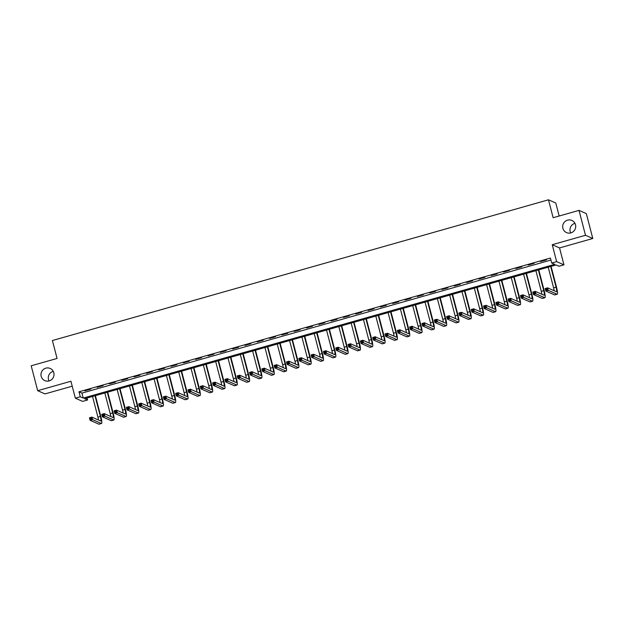 <?xml version="1.0" encoding="UTF-8"?>
<svg xmlns="http://www.w3.org/2000/svg" width="624" height="624" viewBox="0 0 624 624"><rect width="100%" height="100%" fill="white"/><g stroke="black" fill="none" stroke-linecap="round" stroke-linejoin="round"><path stroke-width="0.94" d="M49.039 380.944A6.646 6.497 113.8 0 1 53.266 371.35M53.804 372.746A6.646 6.497 113.8 0 1 44.819 380.617A6.646 6.497 113.8 0 1 43.282 369.556A6.646 6.497 113.8 0 1 53.804 372.746M570.734 232.939A6.646 6.497 113.8 0 1 574.961 223.345M575.507 224.749A6.646 6.497 113.8 0 1 566.522 232.612A6.646 6.497 113.8 0 1 564.985 221.551A6.646 6.497 113.8 0 1 575.507 224.749M87.578 400L82.649 401.396L75.348 398.174L80.27 396.778L83.234 398.089L554.689 264.342L551.725 263.032L556.647 261.635L563.956 264.857L559.026 266.253L556.07 264.95L84.614 398.697L87.578 400L87.056 398.003M559.166 216.013L555.781 203.018L548.48 199.805L52.393 340.532L57.065 358.457L31.2 365.797L37.682 390.686L44.99 393.908L72.22 386.178M548.48 199.805L553.145 217.721L579.01 210.382L586.318 213.603L592.8 238.493L585.491 235.279L552.24 244.709L556.647 261.635M552.24 244.709L559.549 247.931L592.8 238.493M559.549 247.931L563.956 264.857M579.01 210.382L585.491 235.279M551.725 263.032L550.43 258.055L78.975 391.802L81.939 393.104L550.945 260.052M546.437 259.865L540.524 261.542L546.437 259.865M534.121 263.359L528.208 265.036L534.121 263.359M521.804 266.854L515.892 268.531L521.804 266.854M509.488 270.348L503.576 272.025L509.488 270.348M497.172 273.842L491.267 275.519L497.172 273.842M484.856 277.337L478.951 279.014L484.856 277.337M472.547 280.831L466.635 282.508L472.547 280.831M460.231 284.326L454.319 286.003L460.231 284.326M447.915 287.82L442.003 289.497L447.915 287.82M435.599 291.314L429.686 292.991L435.599 291.314M423.283 294.809L417.37 296.486L423.283 294.809M410.966 298.295L405.054 299.972L410.966 298.295M398.65 301.79L392.738 303.467L398.65 301.79M386.334 305.284L380.422 306.961L386.334 305.284M374.018 308.779L368.105 310.456L374.018 308.779M361.702 312.273L355.789 313.95L361.702 312.273M349.385 315.767L343.473 317.444L349.385 315.767M337.069 319.262L331.157 320.939L337.069 319.262M324.753 322.756L318.841 324.433L324.753 322.756M312.437 326.251L306.524 327.928L312.437 326.251M300.121 329.745L294.208 331.422L300.121 329.745M287.804 333.239L281.892 334.916L287.804 333.239M275.488 336.734L269.576 338.411L275.488 336.734M263.172 340.228L257.26 341.905L263.172 340.228M250.856 343.723L244.943 345.4L250.856 343.723M238.54 347.217L232.627 348.894L238.54 347.217M226.223 350.711L220.311 352.388L226.223 350.711M213.907 354.198L207.995 355.875L213.907 354.198M201.591 357.692L195.679 359.369L201.591 357.692M189.275 361.187L183.37 362.864L189.275 361.187M176.959 364.681L171.054 366.358L176.959 364.681M164.642 368.176L158.738 369.853L164.642 368.176M152.334 371.67L146.422 373.347L152.334 371.67M140.018 375.164L134.105 376.841L140.018 375.164M127.702 378.659L121.789 380.336L127.702 378.659M115.385 382.153L109.473 383.83L115.385 382.153M103.069 385.648L97.157 387.325L103.069 385.648M90.753 389.142L84.841 390.819L90.753 389.142M75.348 398.174L70.933 381.248L37.682 390.686M78.975 391.802L80.27 396.778M81.939 393.104L83.234 398.089M547.061 289.684L546.803 288.694L545.813 288.974L546.078 289.965L547.061 289.684L548.254 290.339L545.789 291.034L545.142 288.545L547.599 287.851L548.254 290.339L557.029 294.208A7.784 1.256 74.2 0 0 557.209 294.224A7.784 1.256 74.2 0 0 556.561 287.391L551.086 266.362M550.68 266.479L556.07 287.173A5.187 0.835 -105.8 0 1 556.499 291.728A5.187 0.835 -105.8 0 1 556.382 291.712L547.599 287.851L546.803 288.694M548.215 267.173L553.605 287.875A5.187 0.835 -105.8 0 1 554.182 290.745M546.078 289.965L545.789 291.034L554.564 294.902A7.784 1.256 74.2 0 0 554.744 294.926L557.209 294.224M545.142 288.545L545.813 288.974M534.745 293.179L534.487 292.188L533.497 292.461L533.762 293.459L534.745 293.179L535.938 293.834L533.473 294.528L532.826 292.04L535.291 291.346L535.938 293.834L544.713 297.703A7.784 1.256 74.2 0 0 544.892 297.718A7.784 1.256 74.2 0 0 544.245 290.885L538.769 269.857M538.364 269.974L543.754 290.667A5.187 0.835 -105.8 0 1 544.183 295.222A5.187 0.835 -105.8 0 1 544.066 295.207L535.291 291.346L534.487 292.188M535.899 270.668L541.289 291.369A5.187 0.835 -105.8 0 1 541.866 294.239M533.762 293.459L533.473 294.528L542.248 298.397A7.784 1.256 74.2 0 0 542.428 298.42L544.892 297.718M532.826 292.04L533.497 292.461M522.428 296.673L522.171 295.682L521.188 295.955L521.446 296.954L522.428 296.673L523.622 297.328L521.157 298.022L520.51 295.534L522.974 294.832L523.622 297.328L532.397 301.189A7.784 1.256 74.2 0 0 532.576 301.213A7.784 1.256 74.2 0 0 531.929 294.38L526.453 273.351M526.048 273.468L531.437 294.161A5.187 0.835 -105.8 0 1 531.866 298.717A5.187 0.835 -105.8 0 1 531.749 298.701L522.974 294.832L522.171 295.682M523.583 274.162L528.973 294.856A5.187 0.835 -105.8 0 1 529.55 297.734M521.446 296.954L521.157 298.022L529.932 301.891A7.784 1.256 74.2 0 0 530.111 301.915L532.576 301.213M520.51 295.534L521.188 295.955M510.112 300.167L509.855 299.177L508.872 299.45L509.129 300.448L510.112 300.167L511.306 300.823L508.841 301.517L508.193 299.029L510.658 298.327L511.306 300.823L520.081 304.684A7.784 1.256 74.2 0 0 520.26 304.707A7.784 1.256 74.2 0 0 519.613 297.874L514.137 276.845M513.731 276.955L519.121 297.656A5.187 0.835 -105.8 0 1 519.55 302.211A5.187 0.835 -105.8 0 1 519.433 302.195L510.658 298.327L509.855 299.177M511.267 277.657L516.656 298.35A5.187 0.835 -105.8 0 1 517.234 301.228M509.129 300.448L508.841 301.517L517.616 305.386A7.784 1.256 74.2 0 0 517.795 305.409L520.26 304.707M508.193 299.029L508.872 299.45M497.796 303.662L497.539 302.663L496.556 302.944L496.813 303.943L497.796 303.662L498.989 304.309L496.525 305.011L495.877 302.523L498.342 301.821L498.989 304.309L507.764 308.178A7.784 1.256 74.2 0 0 507.944 308.201A7.784 1.256 74.2 0 0 507.296 301.369L501.821 280.34M501.415 280.449L506.805 301.15A5.187 0.835 -105.8 0 1 507.234 305.705A5.187 0.835 -105.8 0 1 507.117 305.69L498.342 301.821L497.539 302.663M498.95 281.151L504.34 301.844A5.187 0.835 -105.8 0 1 504.917 304.723M496.813 303.943L496.525 305.011L505.3 308.88A7.784 1.256 74.2 0 0 505.479 308.903L507.944 308.201M495.877 302.523L496.556 302.944M485.48 307.156L485.222 306.158L484.24 306.439L484.497 307.437L485.48 307.156L486.673 307.804L484.208 308.506L483.561 306.017L486.026 305.315L486.673 307.804L495.448 311.672A7.784 1.256 74.2 0 0 495.628 311.696A7.784 1.256 74.2 0 0 494.98 304.863L489.505 283.834M489.099 283.943L494.489 304.645A5.187 0.835 -105.8 0 1 494.918 309.2A5.187 0.835 -105.8 0 1 494.801 309.184L486.026 305.315L485.222 306.158M486.634 284.645L492.024 305.339A5.187 0.835 -105.8 0 1 492.601 308.217M484.497 307.437L484.208 308.506L492.983 312.374A7.784 1.256 74.2 0 0 493.163 312.398L495.628 311.696M483.561 306.017L484.24 306.439M473.164 310.651L472.906 309.652L471.923 309.933L472.181 310.931L473.164 310.651L474.357 311.298L471.892 312L471.245 309.512L473.71 308.81L474.357 311.298L483.132 315.167A7.784 1.256 74.2 0 0 483.311 315.19A7.784 1.256 74.2 0 0 482.664 308.357L477.188 287.321M476.783 287.438L482.173 308.139A5.187 0.835 -105.8 0 1 482.602 312.694A5.187 0.835 -105.8 0 1 482.485 312.679L473.71 308.81L472.906 309.652M474.318 288.14L479.708 308.833A5.187 0.835 -105.8 0 1 480.293 311.711M472.181 310.931L471.892 312L480.667 315.869A7.784 1.256 74.2 0 0 480.847 315.884L483.311 315.19M471.245 309.512L471.923 309.933M460.847 314.145L460.59 313.147L459.607 313.427L459.865 314.426L460.847 314.145L462.041 314.792L459.576 315.494L458.929 313.006L461.393 312.304L462.041 314.792L470.816 318.661A7.784 1.256 74.2 0 0 470.995 318.685A7.784 1.256 74.2 0 0 470.356 311.844L464.872 290.815M464.467 290.932L469.856 311.633A5.187 0.835 -105.8 0 1 470.285 316.189A5.187 0.835 -105.8 0 1 470.168 316.173L461.393 312.304L460.59 313.147M462.002 291.634L467.392 312.328A5.187 0.835 -105.8 0 1 467.977 315.206M459.865 314.426L459.576 315.494L468.351 319.363A7.784 1.256 74.2 0 0 468.53 319.379L470.995 318.685M458.929 313.006L459.607 313.427M448.531 317.639L448.274 316.641L447.291 316.922L447.548 317.92L448.531 317.639L449.725 318.287L447.26 318.989L446.612 316.501L449.077 315.799L449.725 318.287L458.5 322.156A7.784 1.256 74.2 0 0 458.679 322.179A7.784 1.256 74.2 0 0 458.039 315.338L452.556 294.31M452.15 294.427L457.54 315.128A5.187 0.835 -105.8 0 1 457.969 319.683A5.187 0.835 -105.8 0 1 457.852 319.667L449.077 315.799L448.274 316.641M449.686 295.129L455.083 315.822A5.187 0.835 -105.8 0 1 455.66 318.7M447.548 317.92L447.26 318.989L456.035 322.858A7.784 1.256 74.2 0 0 456.214 322.873L458.679 322.179M446.612 316.501L447.291 316.922M436.215 321.134L435.958 320.135L434.975 320.416L435.232 321.415L436.215 321.134L437.408 321.781L434.944 322.483L434.296 319.995L436.761 319.293L437.408 321.781L446.183 325.65A7.784 1.256 74.2 0 0 446.363 325.673A7.784 1.256 74.2 0 0 445.723 318.833L440.24 297.804M439.834 297.921L445.224 318.614A5.187 0.835 -105.8 0 1 445.653 323.177A5.187 0.835 -105.8 0 1 445.536 323.162L436.761 319.293L435.958 320.135M437.369 298.623L442.767 319.316A5.187 0.835 -105.8 0 1 443.344 322.195M435.232 321.415L434.944 322.483L443.719 326.352A7.784 1.256 74.2 0 0 443.898 326.368L446.363 325.673M434.296 319.995L434.975 320.416M423.899 324.628L423.641 323.63L422.659 323.911L422.916 324.909L423.899 324.628L425.092 325.276L422.627 325.978L421.98 323.489L424.445 322.787L425.092 325.276L433.867 329.144A7.784 1.256 74.2 0 0 434.047 329.168A7.784 1.256 74.2 0 0 433.407 322.327L427.924 301.298M427.518 301.415L432.908 322.109A5.187 0.835 -105.8 0 1 433.337 326.672A5.187 0.835 -105.8 0 1 433.22 326.656L424.445 322.787L423.641 323.63M425.053 302.117L430.451 322.811A5.187 0.835 -105.8 0 1 431.028 325.689M422.916 324.909L422.627 325.978L431.402 329.846A7.784 1.256 74.2 0 0 431.582 329.862L434.047 329.168M421.98 323.489L422.659 323.911M411.583 328.123L411.325 327.124L410.342 327.405L410.6 328.403L411.583 328.123L412.776 328.77L410.311 329.472L409.664 326.984L412.129 326.282L412.776 328.77L421.551 332.639A7.784 1.256 74.2 0 0 421.73 332.662A7.784 1.256 74.2 0 0 421.091 325.822L415.607 304.793M415.202 304.91L420.592 325.603A5.187 0.835 -105.8 0 1 421.021 330.166A5.187 0.835 -105.8 0 1 420.904 330.151L412.129 326.282L411.325 327.124M412.737 305.612L418.135 326.305A5.187 0.835 -105.8 0 1 418.712 329.183M410.6 328.403L410.311 329.472L419.086 333.333A7.784 1.256 74.2 0 0 419.266 333.356L421.73 332.662M409.664 326.984L410.342 327.405M399.266 331.617L399.009 330.619L398.026 330.899L398.284 331.89L399.266 331.617L400.46 332.264L397.995 332.966L397.348 330.47L399.812 329.776L400.46 332.264L409.235 336.133A7.784 1.256 74.2 0 0 409.414 336.149A7.784 1.256 74.2 0 0 408.775 329.316L403.291 308.287M402.886 308.404L408.275 329.098A5.187 0.835 -105.8 0 1 408.704 333.653A5.187 0.835 -105.8 0 1 408.587 333.645L399.812 329.776L399.009 330.619M400.429 309.098L405.818 329.8A5.187 0.835 -105.8 0 1 406.396 332.678M398.284 331.89L397.995 332.966L406.77 336.827A7.784 1.256 74.2 0 0 406.949 336.851L409.414 336.149M397.348 330.47L398.026 330.899M386.958 335.111L386.693 334.113L385.71 334.394L385.967 335.384L386.958 335.111L388.144 335.759L385.679 336.461L385.031 333.965L387.496 333.271L388.144 335.759L396.919 339.628A7.784 1.256 74.2 0 0 397.098 339.643A7.784 1.256 74.2 0 0 396.458 332.81L390.983 311.782M390.569 311.899L395.959 332.592A5.187 0.835 -105.8 0 1 396.388 337.147A5.187 0.835 -105.8 0 1 396.271 337.139L387.496 333.271L386.693 334.113M388.112 312.593L393.502 333.294A5.187 0.835 -105.8 0 1 394.079 336.172M385.967 335.384L385.679 336.461L394.462 340.322A7.784 1.256 74.2 0 0 394.633 340.345L397.098 339.643M385.031 333.965L385.71 334.394M374.642 338.598L374.377 337.607L373.394 337.888L373.651 338.879L374.642 338.598L375.827 339.253L373.363 339.947L372.715 337.459L375.18 336.765L375.827 339.253L384.602 343.122A7.784 1.256 74.2 0 0 384.782 343.138A7.784 1.256 74.2 0 0 384.142 336.305L378.667 315.276M378.253 315.393L383.651 336.086A5.187 0.835 -105.8 0 1 384.08 340.642A5.187 0.835 -105.8 0 1 383.955 340.634L375.18 336.765L374.377 337.607M375.796 316.087L381.186 336.788A5.187 0.835 -105.8 0 1 381.763 339.667M373.651 338.879L373.363 339.947L382.145 343.816A7.784 1.256 74.2 0 0 382.325 343.84L384.782 343.138M372.715 337.459L373.394 337.888M362.326 342.092L362.06 341.102L361.078 341.383L361.335 342.373L362.326 342.092L363.511 342.748L361.046 343.442L360.399 340.954L362.864 340.259L363.511 342.748L372.286 346.616A7.784 1.256 74.2 0 0 372.466 346.632A7.784 1.256 74.2 0 0 371.826 339.799L366.35 318.77M365.937 318.887L371.335 339.581A5.187 0.835 -105.8 0 1 371.764 344.136A5.187 0.835 -105.8 0 1 371.639 344.128L362.864 340.259L362.06 341.102M363.48 319.582L368.87 340.283A5.187 0.835 -105.8 0 1 369.447 343.161M361.335 342.373L361.046 343.442L369.829 347.311A7.784 1.256 74.2 0 0 370.009 347.334L372.466 346.632M360.399 340.954L361.078 341.383M350.009 345.587L349.744 344.596L348.761 344.877L349.019 345.868L350.009 345.587L351.195 346.242L348.73 346.936L348.083 344.448L350.548 343.754L351.195 346.242L359.97 350.111A7.784 1.256 74.2 0 0 360.149 350.126A7.784 1.256 74.2 0 0 359.51 343.294L354.034 322.265M353.621 322.382L359.018 343.075A5.187 0.835 -105.8 0 1 359.447 347.63A5.187 0.835 -105.8 0 1 359.323 347.615L350.548 343.754L349.744 344.596M351.164 323.076L356.554 343.777A5.187 0.835 -105.8 0 1 357.131 346.648M349.019 345.868L348.73 346.936L357.513 350.805A7.784 1.256 74.2 0 0 357.692 350.828L360.149 350.126M348.083 344.448L348.761 344.877M337.693 349.081L337.428 348.091L336.445 348.364L336.703 349.362L337.693 349.081L338.879 349.736L336.414 350.431L335.767 347.942L338.231 347.248L338.879 349.736L347.654 353.605A7.784 1.256 74.2 0 0 347.833 353.621A7.784 1.256 74.2 0 0 347.194 346.788L341.718 325.759M341.312 325.876L346.702 346.57A5.187 0.835 -105.8 0 1 347.131 351.125A5.187 0.835 -105.8 0 1 347.006 351.109L338.231 347.248L337.428 348.091M338.848 326.57L344.237 347.272A5.187 0.835 -105.8 0 1 344.815 350.142M336.703 349.362L336.414 350.431L345.197 354.299A7.784 1.256 74.2 0 0 345.376 354.323L347.833 353.621M335.767 347.942L336.445 348.364M325.377 352.576L325.112 351.585L324.129 351.858L324.386 352.856L325.377 352.576L326.563 353.231L324.106 353.925L323.45 351.437L325.915 350.735L326.563 353.231L335.338 357.092A7.784 1.256 74.2 0 0 335.517 357.115A7.784 1.256 74.2 0 0 334.877 350.282L329.402 329.254M328.996 329.371L334.386 350.064A5.187 0.835 -105.8 0 1 334.815 354.619A5.187 0.835 -105.8 0 1 334.69 354.604L325.915 350.735L325.112 351.585M326.531 330.065L331.921 350.758A5.187 0.835 -105.8 0 1 332.498 353.636M324.386 352.856L324.106 353.925L332.881 357.794A7.784 1.256 74.2 0 0 333.06 357.817L335.517 357.115M323.45 351.437L324.129 351.858M313.061 356.07L312.803 355.079L311.813 355.352L312.07 356.351L313.061 356.07L314.246 356.725L311.789 357.419L311.134 354.931L313.599 354.229L314.246 356.725L323.029 360.586A7.784 1.256 74.2 0 0 323.209 360.61A7.784 1.256 74.2 0 0 322.561 353.777L317.086 332.748M316.68 332.857L322.07 353.558A5.187 0.835 -105.8 0 1 322.499 358.114A5.187 0.835 -105.8 0 1 322.374 358.098L313.599 354.229L312.803 355.079M314.215 333.559L319.605 354.253A5.187 0.835 -105.8 0 1 320.182 357.131M312.07 356.351L311.789 357.419L320.564 361.288A7.784 1.256 74.2 0 0 320.744 361.312L323.209 360.61M311.134 354.931L311.813 355.352M300.745 359.564L300.487 358.566L299.497 358.847L299.754 359.845L300.745 359.564L301.93 360.212L299.473 360.914L298.818 358.426L301.283 357.724L301.93 360.212L310.713 364.081A7.784 1.256 74.2 0 0 310.892 364.104A7.784 1.256 74.2 0 0 310.245 357.271L304.769 336.242M304.364 336.352L309.754 357.053A5.187 0.835 -105.8 0 1 310.183 361.608A5.187 0.835 -105.8 0 1 310.058 361.592L301.283 357.724L300.487 358.566M301.899 337.054L307.289 357.747A5.187 0.835 -105.8 0 1 307.866 360.625M299.754 359.845L299.473 360.914L308.248 364.783A7.784 1.256 74.2 0 0 308.428 364.806L310.892 364.104M298.818 358.426L299.497 358.847M288.428 363.059L288.171 362.06L287.18 362.341L287.446 363.34L288.428 363.059L289.614 363.706L287.157 364.408L286.51 361.92L288.967 361.218L289.614 363.706L298.397 367.575A7.784 1.256 74.2 0 0 298.576 367.598A7.784 1.256 74.2 0 0 297.929 360.766L292.453 339.737M292.048 339.846L297.437 360.547A5.187 0.835 -105.8 0 1 297.866 365.102A5.187 0.835 -105.8 0 1 297.742 365.087L288.967 361.218L288.171 362.06M289.583 340.548L294.973 361.241A5.187 0.835 -105.8 0 1 295.55 364.12M287.446 363.34L287.157 364.408L295.932 368.277A7.784 1.256 74.2 0 0 296.111 368.3L298.576 367.598M286.51 361.92L287.18 362.341M276.112 366.553L275.855 365.555L274.864 365.836L275.129 366.834L276.112 366.553L277.298 367.201L274.841 367.903L274.193 365.414L276.65 364.712L277.298 367.201L286.081 371.069A7.784 1.256 74.2 0 0 286.26 371.093A7.784 1.256 74.2 0 0 285.613 364.26L280.137 343.223M279.731 343.34L285.121 364.042A5.187 0.835 -105.8 0 1 285.55 368.597A5.187 0.835 -105.8 0 1 285.433 368.581L276.65 364.712L275.855 365.555M277.267 344.042L282.656 364.736A5.187 0.835 -105.8 0 1 283.234 367.614M275.129 366.834L274.841 367.903L283.616 371.771A7.784 1.256 74.2 0 0 283.795 371.787L286.26 371.093M274.193 365.414L274.864 365.836M263.796 370.048L263.539 369.049L262.548 369.33L262.813 370.328L263.796 370.048L264.989 370.695L262.525 371.397L261.877 368.909L264.334 368.207L264.989 370.695L273.764 374.564A7.784 1.256 74.2 0 0 273.944 374.587A7.784 1.256 74.2 0 0 273.296 367.747L267.821 346.718M267.415 346.835L272.805 367.536A5.187 0.835 -105.8 0 1 273.234 372.091A5.187 0.835 -105.8 0 1 273.117 372.076L264.334 368.207L263.539 369.049M264.95 347.537L270.34 368.23A5.187 0.835 -105.8 0 1 270.917 371.108M262.813 370.328L262.525 371.397L271.3 375.266A7.784 1.256 74.2 0 0 271.479 375.281L273.944 374.587M261.877 368.909L262.548 369.33M251.48 373.542L251.222 372.544L250.232 372.824L250.497 373.823L251.48 373.542L252.673 374.189L250.208 374.891L249.561 372.403L252.018 371.701L252.673 374.189L261.448 378.058A7.784 1.256 74.2 0 0 261.628 378.082A7.784 1.256 74.2 0 0 260.98 371.241L255.505 350.212M255.099 350.329L260.489 371.03A5.187 0.835 -105.8 0 1 260.918 375.586A5.187 0.835 -105.8 0 1 260.801 375.57L252.018 371.701L251.222 372.544M252.634 351.031L258.024 371.725A5.187 0.835 -105.8 0 1 258.601 374.603M250.497 373.823L250.208 374.891L258.983 378.76A7.784 1.256 74.2 0 0 259.163 378.776L261.628 378.082M249.561 372.403L250.232 372.824M239.164 377.036L238.906 376.038L237.916 376.319L238.181 377.317L239.164 377.036L240.357 377.684L237.892 378.386L237.245 375.898L239.702 375.196L240.357 377.684L249.132 381.553A7.784 1.256 74.2 0 0 249.311 381.576A7.784 1.256 74.2 0 0 248.664 374.735L243.188 353.707M242.783 353.824L248.173 374.517A5.187 0.835 -105.8 0 1 248.602 379.08A5.187 0.835 -105.8 0 1 248.485 379.064L239.702 375.196L238.906 376.038M240.318 354.526L245.708 375.219A5.187 0.835 -105.8 0 1 246.285 378.097M238.181 377.317L237.892 378.386L246.667 382.255A7.784 1.256 74.2 0 0 246.847 382.27L249.311 381.576M237.245 375.898L237.916 376.319M226.847 380.531L226.59 379.532L225.599 379.813L225.865 380.812L226.847 380.531L228.041 381.178L225.576 381.88L224.929 379.392L227.386 378.69L228.041 381.178L236.816 385.047A7.784 1.256 74.2 0 0 236.995 385.07A7.784 1.256 74.2 0 0 236.348 378.23L230.872 357.201M230.467 357.318L235.856 378.011A5.187 0.835 -105.8 0 1 236.285 382.574A5.187 0.835 -105.8 0 1 236.168 382.559L227.386 378.69L226.59 379.532M228.002 358.02L233.392 378.713A5.187 0.835 -105.8 0 1 233.969 381.592M225.865 380.812L225.576 381.88L234.351 385.749A7.784 1.256 74.2 0 0 234.53 385.765L236.995 385.07M224.929 379.392L225.599 379.813M214.531 384.025L214.274 383.027L213.291 383.308L213.548 384.306L214.531 384.025L215.725 384.673L213.26 385.375L212.612 382.886L215.077 382.184L215.725 384.673L224.5 388.541A7.784 1.256 74.2 0 0 224.679 388.565A7.784 1.256 74.2 0 0 224.032 381.724L218.556 360.695M218.15 360.812L223.54 381.506A5.187 0.835 -105.8 0 1 223.969 386.069A5.187 0.835 -105.8 0 1 223.852 386.053L215.077 382.184L214.274 383.027M215.686 361.514L221.075 382.208A5.187 0.835 -105.8 0 1 221.653 385.086M213.548 384.306L213.26 385.375L222.035 389.236A7.784 1.256 74.2 0 0 222.214 389.259L224.679 388.565M212.612 382.886L213.291 383.308M202.215 387.52L201.958 386.521L200.975 386.802L201.232 387.793L202.215 387.52L203.408 388.167L200.944 388.869L200.296 386.373L202.761 385.679L203.408 388.167L212.183 392.036A7.784 1.256 74.2 0 0 212.363 392.051A7.784 1.256 74.2 0 0 211.715 385.219L206.24 364.19M205.834 364.307L211.224 385A5.187 0.835 -105.8 0 1 211.653 389.555A5.187 0.835 -105.8 0 1 211.536 389.548L202.761 385.679L201.958 386.521M203.369 365.001L208.759 385.702A5.187 0.835 -105.8 0 1 209.336 388.58M201.232 387.793L200.944 388.869L209.719 392.73A7.784 1.256 74.2 0 0 209.898 392.753L212.363 392.051M200.296 386.373L200.975 386.802M189.899 391.014L189.641 390.016L188.659 390.296L188.916 391.287L189.899 391.014L191.092 391.661L188.627 392.363L187.98 389.867L190.445 389.173L191.092 391.661L199.867 395.53A7.784 1.256 74.2 0 0 200.047 395.546A7.784 1.256 74.2 0 0 199.399 388.713L193.924 367.684M193.518 367.801L198.908 388.495A5.187 0.835 -105.8 0 1 199.337 393.05A5.187 0.835 -105.8 0 1 199.22 393.042L190.445 389.173L189.641 390.016M191.053 368.495L196.443 389.197A5.187 0.835 -105.8 0 1 197.02 392.075M188.916 391.287L188.627 392.363L197.402 396.224A7.784 1.256 74.2 0 0 197.582 396.248L200.047 395.546M187.98 389.867L188.659 390.296M177.583 394.501L177.325 393.51L176.342 393.791L176.6 394.781L177.583 394.501L178.776 395.156L176.311 395.85L175.664 393.362L178.129 392.668L178.776 395.156L187.551 399.025A7.784 1.256 74.2 0 0 187.73 399.04A7.784 1.256 74.2 0 0 187.083 392.207L181.607 371.179M181.202 371.296L186.592 391.989A5.187 0.835 -105.8 0 1 187.021 396.544A5.187 0.835 -105.8 0 1 186.904 396.536L178.129 392.668L177.325 393.51M178.737 371.99L184.127 392.691A5.187 0.835 -105.8 0 1 184.704 395.569M176.6 394.781L176.311 395.85L185.086 399.719A7.784 1.256 74.2 0 0 185.266 399.742L187.73 399.04M175.664 393.362L176.342 393.791M165.266 397.995L165.009 397.004L164.026 397.285L164.284 398.276L165.266 397.995L166.46 398.65L163.995 399.344L163.348 396.856L165.812 396.162L166.46 398.65L175.235 402.519A7.784 1.256 74.2 0 0 175.414 402.535A7.784 1.256 74.2 0 0 174.767 395.702L169.291 374.673M168.886 374.79L174.275 395.483A5.187 0.835 -105.8 0 1 174.704 400.039A5.187 0.835 -105.8 0 1 174.587 400.031L165.812 396.162L165.009 397.004M166.421 375.484L171.811 396.185A5.187 0.835 -105.8 0 1 172.388 399.064M164.284 398.276L163.995 399.344L172.77 403.213A7.784 1.256 74.2 0 0 172.949 403.237L175.414 402.535M163.348 396.856L164.026 397.285M152.95 401.489L152.693 400.499L151.71 400.78L151.967 401.77L152.95 401.489L154.144 402.145L151.679 402.839L151.031 400.351L153.496 399.656L154.144 402.145L162.919 406.013A7.784 1.256 74.2 0 0 163.098 406.029A7.784 1.256 74.2 0 0 162.458 399.196L156.975 378.167M156.569 378.284L161.959 398.978A5.187 0.835 -105.8 0 1 162.388 403.533A5.187 0.835 -105.8 0 1 162.271 403.517L153.496 399.656L152.693 400.499M154.105 378.979L159.494 399.68A5.187 0.835 -105.8 0 1 160.079 402.55M151.967 401.77L151.679 402.839L160.454 406.708A7.784 1.256 74.2 0 0 160.633 406.731L163.098 406.029M151.031 400.351L151.71 400.78M140.634 404.984L140.377 403.993L139.394 404.266L139.651 405.265L140.634 404.984L141.827 405.639L139.363 406.333L138.715 403.845L141.18 403.151L141.827 405.639L150.602 409.508A7.784 1.256 74.2 0 0 150.782 409.523A7.784 1.256 74.2 0 0 150.142 402.691L144.659 381.662M144.253 381.779L149.643 402.472A5.187 0.835 -105.8 0 1 150.072 407.027A5.187 0.835 -105.8 0 1 149.955 407.012L141.18 403.151L140.377 403.993M141.788 382.473L147.178 403.174A5.187 0.835 -105.8 0 1 147.763 406.045M139.651 405.265L139.363 406.333L148.138 410.202A7.784 1.256 74.2 0 0 148.317 410.225L150.782 409.523M138.715 403.845L139.394 404.266M128.318 408.478L128.06 407.488L127.078 407.761L127.335 408.759L128.318 408.478L129.511 409.133L127.046 409.828L126.399 407.339L128.864 406.637L129.511 409.133L138.286 412.994A7.784 1.256 74.2 0 0 138.466 413.018A7.784 1.256 74.2 0 0 137.826 406.185L132.343 385.156M131.937 385.273L137.327 405.967A5.187 0.835 -105.8 0 1 137.756 410.522A5.187 0.835 -105.8 0 1 137.639 410.506L128.864 406.637L128.06 407.488M129.472 385.967L134.87 406.661A5.187 0.835 -105.8 0 1 135.447 409.539M127.335 408.759L127.046 409.828L135.821 413.696A7.784 1.256 74.2 0 0 136.001 413.72L138.466 413.018M126.399 407.339L127.078 407.761M116.002 411.973L115.744 410.982L114.761 411.255L115.019 412.253L116.002 411.973L117.195 412.628L114.73 413.322L114.083 410.834L116.548 410.132L117.195 412.628L125.97 416.489A7.784 1.256 74.2 0 0 126.149 416.512A7.784 1.256 74.2 0 0 125.51 409.679L120.026 388.651M119.621 388.76L125.011 409.461A5.187 0.835 -105.8 0 1 125.44 414.016A5.187 0.835 -105.8 0 1 125.323 414.001L116.548 410.132L115.744 410.982M117.156 389.462L122.554 410.155A5.187 0.835 -105.8 0 1 123.131 413.033M115.019 412.253L114.73 413.322L123.505 417.191A7.784 1.256 74.2 0 0 123.685 417.214L126.149 416.512M114.083 410.834L114.761 411.255M103.685 415.467L103.428 414.469L102.445 414.749L102.703 415.748L103.685 415.467L104.879 416.114L102.414 416.816L101.767 414.328L104.231 413.626L104.879 416.114L113.654 419.983A7.784 1.256 74.2 0 0 113.833 420.007A7.784 1.256 74.2 0 0 113.194 413.174L107.71 392.145M107.305 392.254L112.694 412.955A5.187 0.835 -105.8 0 1 113.123 417.511A5.187 0.835 -105.8 0 1 113.006 417.495L104.231 413.626L103.428 414.469M104.84 392.956L110.237 413.65A5.187 0.835 -105.8 0 1 110.815 416.528M102.703 415.748L102.414 416.816L111.189 420.685A7.784 1.256 74.2 0 0 111.368 420.709L113.833 420.007M101.767 414.328L102.445 414.749M91.369 418.961L91.112 417.963L90.129 418.244L90.386 419.242L91.369 418.961L92.563 419.609L90.098 420.311L89.45 417.823L91.915 417.121L92.563 419.609L101.338 423.478A7.784 1.256 74.2 0 0 101.517 423.501A7.784 1.256 74.2 0 0 100.877 416.668L95.394 395.639M94.988 395.749L100.378 416.45A5.187 0.835 -105.8 0 1 100.807 421.005A5.187 0.835 -105.8 0 1 100.69 420.989L91.915 417.121L91.112 417.963M92.531 396.451L97.921 417.144A5.187 0.835 -105.8 0 1 98.498 420.022M90.386 419.242L90.098 420.311L98.873 424.18A7.784 1.256 74.2 0 0 99.052 424.195L101.517 423.501M89.45 417.823L90.129 418.244M556.07 287.173L553.605 287.875M557.029 294.208L554.564 294.902M543.754 290.667L541.289 291.369M544.713 297.703L542.248 298.397M531.437 294.161L528.973 294.856M532.397 301.189L529.932 301.891M519.121 297.656L516.656 298.35M520.081 304.684L517.616 305.386M506.805 301.15L504.34 301.844M507.764 308.178L505.3 308.88M494.489 304.645L492.024 305.339M495.448 311.672L492.983 312.374M482.173 308.139L479.708 308.833M483.132 315.167L480.667 315.869M469.856 311.633L467.392 312.328M470.816 318.661L468.351 319.363M457.54 315.128L455.083 315.822M458.5 322.156L456.035 322.858M445.224 318.614L442.767 319.316M446.183 325.65L443.719 326.352M432.908 322.109L430.451 322.811M433.867 329.144L431.402 329.846M420.592 325.603L418.135 326.305M421.551 332.639L419.086 333.333M408.275 329.098L405.818 329.8M409.235 336.133L406.77 336.827M395.959 332.592L393.502 333.294M396.919 339.628L394.462 340.322M383.651 336.086L381.186 336.788M384.602 343.122L382.145 343.816M371.335 339.581L368.87 340.283M372.286 346.616L369.829 347.311M359.018 343.075L356.554 343.777M359.97 350.111L357.513 350.805M346.702 346.57L344.237 347.272M347.654 353.605L345.197 354.299M334.386 350.064L331.921 350.758M335.338 357.092L332.881 357.794M322.07 353.558L319.605 354.253M323.029 360.586L320.564 361.288M309.754 357.053L307.289 357.747M310.713 364.081L308.248 364.783M297.437 360.547L294.973 361.241M298.397 367.575L295.932 368.277M285.121 364.042L282.656 364.736M286.081 371.069L283.616 371.771M272.805 367.536L270.34 368.23M273.764 374.564L271.3 375.266M260.489 371.03L258.024 371.725M261.448 378.058L258.983 378.76M248.173 374.517L245.708 375.219M249.132 381.553L246.667 382.255M235.856 378.011L233.392 378.713M236.816 385.047L234.351 385.749M223.54 381.506L221.075 382.208M224.5 388.541L222.035 389.236M211.224 385L208.759 385.702M212.183 392.036L209.719 392.73M198.908 388.495L196.443 389.197M199.867 395.53L197.402 396.224M186.592 391.989L184.127 392.691M187.551 399.025L185.086 399.719M174.275 395.483L171.811 396.185M175.235 402.519L172.77 403.213M161.959 398.978L159.494 399.68M162.919 406.013L160.454 406.708M149.643 402.472L147.178 403.174M150.602 409.508L148.138 410.202M137.327 405.967L134.87 406.661M138.286 412.994L135.821 413.696M125.011 409.461L122.554 410.155M125.97 416.489L123.505 417.191M112.694 412.955L110.237 413.65M113.654 419.983L111.189 420.685M100.378 416.45L97.921 417.144M101.338 423.478L98.873 424.18"/></g></svg>
